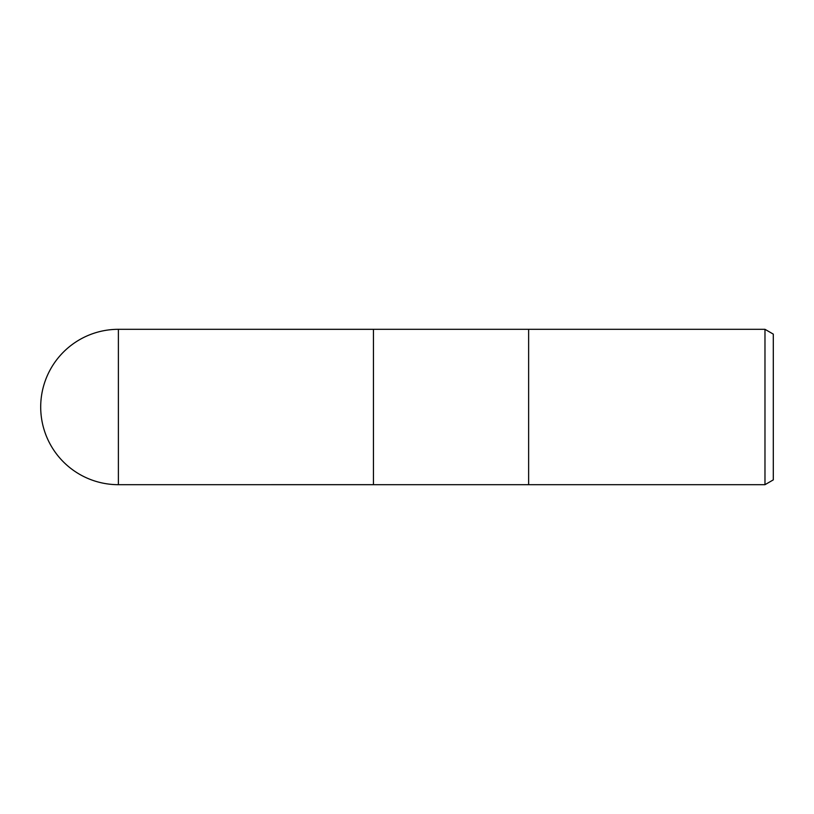 <?xml version="1.0" encoding="UTF-8"?>
<svg xmlns="http://www.w3.org/2000/svg" width="814" height="814" viewBox="0 0 814 814"><rect width="100%" height="100%" fill="white"/><g stroke="black" fill="none" stroke-linecap="round" stroke-linejoin="round"><path stroke-width="1.22" d="M528.632 484.686L373.443 484.686L373.443 329.314L764.977 329.314L773.3 334.127L773.3 479.873L764.977 484.686L528.632 484.686L528.632 329.314L528.632 484.686M764.977 484.686L764.977 329.314M118.386 329.314A77.686 77.686 0 0 0 40.7 407A77.686 77.686 0 0 0 118.386 484.686L118.386 329.314L373.443 329.324L373.443 484.676L118.386 484.686"/></g></svg>
